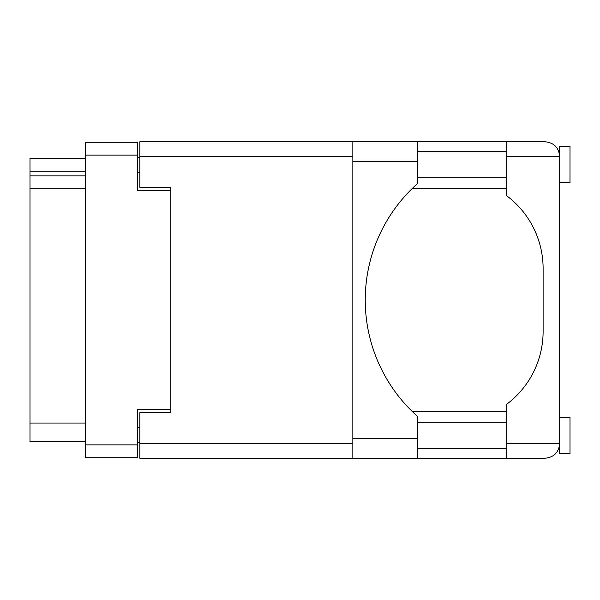 <?xml version="1.0" encoding="UTF-8"?>
<svg xmlns="http://www.w3.org/2000/svg" width="600" height="600" viewBox="0 0 600 600"><rect width="100%" height="100%" fill="white"/><g stroke="black" fill="none" stroke-linecap="round" stroke-linejoin="round"><path stroke-width="0.9" d="M170.843 412.717L170.843 409.305L137.752 409.305L137.752 457.695L85.635 457.695L85.635 142.305L137.752 142.305L137.752 190.695L170.843 190.695L170.843 187.282L170.843 412.717L139.822 412.717L139.822 443.737L352.845 443.737M139.822 442.702L137.752 442.702M137.752 157.297L139.822 157.297M85.635 171.15L30 171.15L30 158.333L85.635 158.333M85.635 441.668L30 441.668L30 423.06L85.635 423.06M85.635 188.73L30 188.73L30 423.06M30 171.15L30 175.913L85.635 175.913M30 188.73L30 175.913M559.658 182.422L570 182.422L570 146.235L559.658 146.235L559.658 156.262L506.715 156.262L506.715 141.788L417.368 141.788L417.368 183.735A155.73 155.73 0 0 0 417.368 416.265L417.368 458.213L139.822 458.213L139.822 443.737M559.658 417.577L570 417.577L570 453.765L559.658 453.765L559.658 156.262L558.623 150.885L558.817 151.403L559.658 151.403M559.102 447.72L558.623 449.115L558.817 448.597L559.658 448.597M417.368 448.597L506.715 448.597M417.368 422.745L506.715 422.745M417.368 177.255L506.715 177.255M417.368 151.403L506.715 151.403M559.658 443.737C558.735 452.467 553.912 457.298 545.183 458.213L506.715 458.213L506.715 443.737L559.658 443.737L559.477 446.01M506.715 156.262L506.715 195.765A90.998 90.998 0 0 1 543.112 268.567L543.112 331.433A90.998 90.998 0 0 1 506.715 404.235L506.715 443.737M170.843 187.282L139.822 187.282L139.822 141.788L352.845 141.788L352.845 458.213M506.715 411.683L412.447 411.683M412.447 188.317L506.715 188.317M506.715 458.213L417.368 458.213M506.715 141.788L545.183 141.788C553.912 142.703 558.735 147.532 559.658 156.262M137.752 155.123L85.635 155.123M85.635 444.877L137.752 444.877M137.752 427.192L139.822 427.192M139.822 172.808L137.752 172.808M352.845 156.262L139.822 156.262M417.368 438.57L352.845 438.57M417.368 161.43L352.845 161.43M417.368 141.788L352.845 141.788"/></g></svg>
